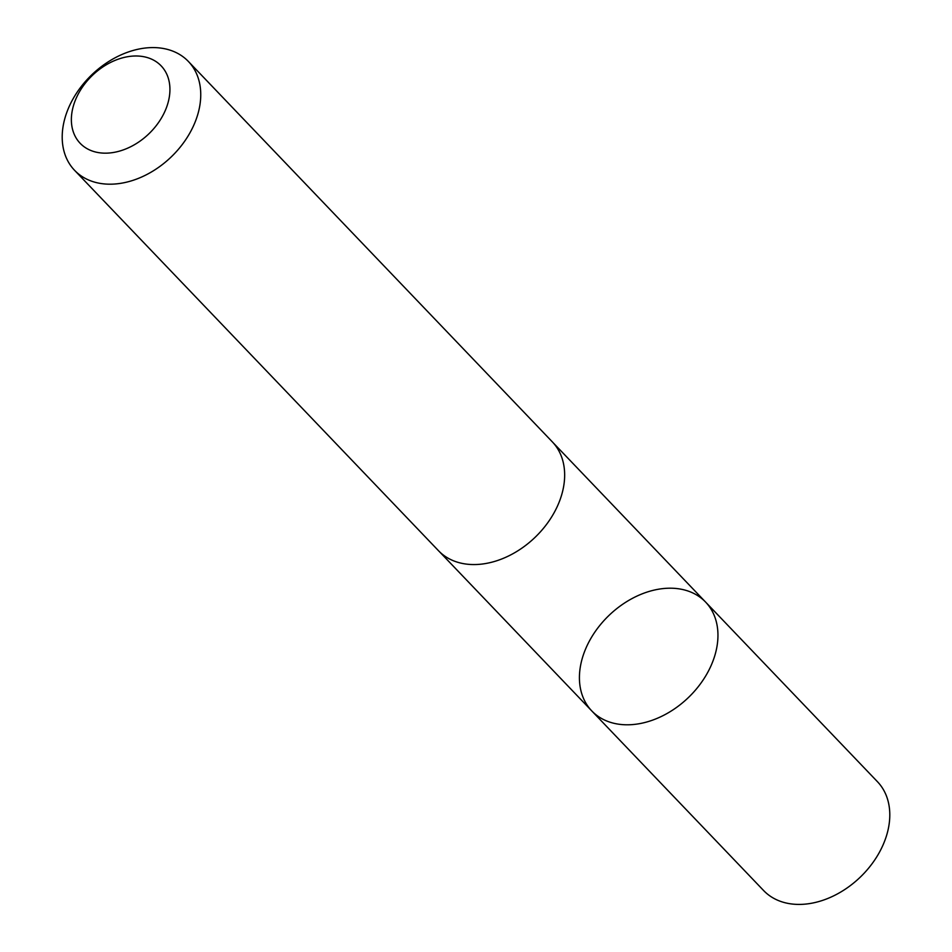 <?xml version="1.0" encoding="UTF-8"?>
<svg xmlns="http://www.w3.org/2000/svg" width="952" height="952" viewBox="0 0 952 952"><rect width="100%" height="100%" fill="white"/><g stroke="black" fill="none" stroke-linecap="round" stroke-linejoin="round"><path stroke-width="1.43" d="M675.039 708.49A78.742 57.12 136.3 0 1 591.787 710.93A78.742 57.12 136.3 0 1 609.197 615.23A78.742 57.12 136.3 0 1 705.575 602.057A78.742 57.12 136.3 0 1 675.039 708.49A78.742 57.12 136.3 0 1 591.787 710.93L763.623 890.548A78.742 57.12 -43.7 0 0 846.875 888.109A78.742 57.12 -43.7 0 0 877.423 781.675L705.575 602.057A78.742 57.12 136.3 0 1 675.039 708.49M74.577 170.325L438.479 550.696A78.742 57.12 -43.7 0 0 534.869 537.535A78.742 57.12 -43.7 0 0 552.291 441.823L188.377 61.452A78.742 57.12 -43.7 0 0 105.125 63.891A78.742 57.12 -43.7 0 0 74.577 170.325A78.742 57.12 -43.7 0 0 170.967 157.163A78.742 57.12 -43.7 0 0 188.377 61.452M101.912 67.592A56.013 40.627 -43.7 0 0 90.571 150.368A56.013 40.627 -43.7 0 0 169.492 95.783A56.013 40.627 -43.7 0 0 101.912 67.592M439.336 551.565L591.787 710.93M553.112 442.716L705.575 602.057"/></g></svg>
